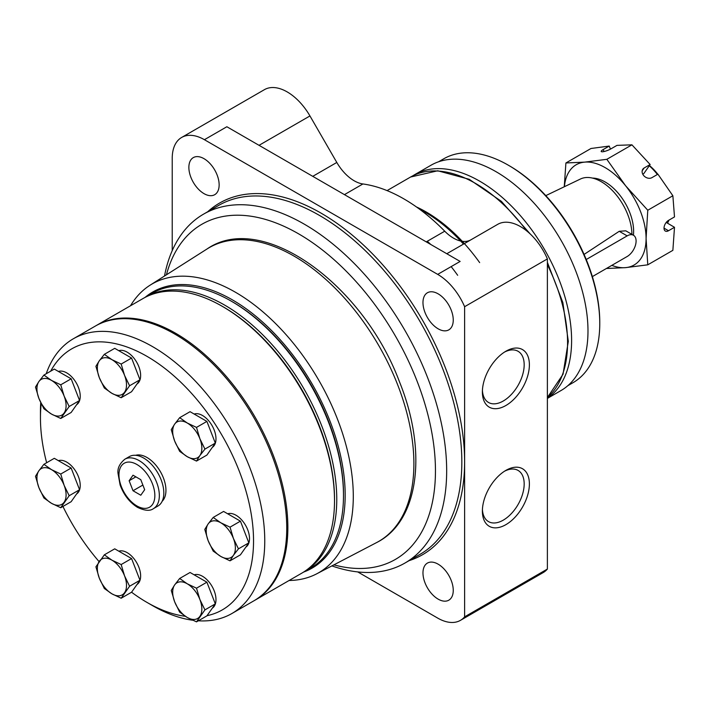 <?xml version="1.0" encoding="UTF-8"?>
<svg xmlns="http://www.w3.org/2000/svg" width="710" height="710" viewBox="0 0 710 710"><rect width="100%" height="100%" fill="white"/><g stroke="black" fill="none" stroke-linecap="round" stroke-linejoin="round"><path stroke-width="1.06" d="M567.822 385.69L572.988 382.708A129.264 74.63 -120 0 0 599.764 323.529L599.764 322.233A127.676 73.716 -120 0 0 509.478 165.865L508.36 165.217A129.264 74.63 -120 0 0 443.723 158.809L438.558 161.791M504.544 352.053A29.554 17.058 -60 0 1 518.06 351.281A29.554 17.058 -60 0 1 522.587 374.96A29.554 17.058 -60 0 1 503.284 400.999A29.554 17.058 -60 0 1 488.507 402.464A29.554 17.058 -60 0 1 482.427 390.376M505.884 405.508A33.237 19.188 -60 0 1 482.383 391.947A33.237 19.188 -60 0 1 505.884 351.237A33.237 19.188 -60 0 1 529.385 364.807A33.237 19.188 -60 0 1 505.884 405.508M504.544 471.2A29.554 17.058 -60 0 1 518.06 470.419A29.554 17.058 -60 0 1 522.587 494.098A29.554 17.058 -60 0 1 503.284 520.137A29.554 17.058 -60 0 1 488.507 521.601A29.554 17.058 -60 0 1 482.427 509.514M505.884 524.654A33.237 19.188 -60 0 1 482.383 511.085A33.237 19.188 -60 0 1 505.884 470.384A33.237 19.188 -60 0 1 529.385 483.945A33.237 19.188 -60 0 1 505.884 524.654M599.764 323.529A129.264 74.63 -120 0 0 508.36 165.217M547.383 398.408L561.051 390.518A130.063 75.091 -120 0 0 561.051 240.335A130.063 75.091 -120 0 0 430.988 165.244L414.613 174.704A130.063 75.091 -120 0 0 412.643 175.911M547.383 398.266A130.063 75.091 -120 0 0 543.274 247.399A130.063 75.091 -120 0 0 414.613 174.704M463.488 244.098A130.853 75.544 -120 0 0 430.278 215.37A130.853 75.544 -120 0 0 419.512 209.157M457.666 275.294A130.853 75.544 -120 0 0 451.152 266.614M430.855 244.533A130.853 75.544 -120 0 0 427.269 241.285M312.746 176.346L336.806 162.457L309.95 115.943A45.52 26.279 -120 0 0 264.431 89.655L181.662 137.447A45.52 26.279 -120 0 0 172.228 158.286L172.228 250.621M357.733 571.923L437.697 618.091A45.52 26.279 -120 0 0 460.462 620.345A45.52 26.279 -120 0 0 464.615 616.848L464.615 306.702A45.52 26.279 -120 0 0 437.697 274.38L204.418 139.701A45.52 26.279 -120 0 0 181.662 137.447M460.462 620.345L543.23 572.553A45.52 26.279 -120 0 0 547.383 569.056L547.383 258.919A45.52 26.279 -120 0 0 497.71 224.342L446.794 253.736L497.71 224.342M464.615 616.848L547.383 569.056M464.615 306.702L547.383 258.919M426.248 241.87L444.735 231.203A34.701 20.04 -120 0 0 470.774 239.891M444.735 231.203A161.969 93.516 -120 0 0 362.916 183.961A34.701 20.04 -120 0 1 336.806 162.457M437.697 274.38L460.133 261.431L226.854 126.744L204.418 139.701M409.164 560.625A203.007 117.203 -120 0 0 422.565 320.29A203.007 117.203 -120 0 0 207.728 211.731M204.01 193.635A21.415 12.363 -120 0 0 214.713 194.691A21.415 12.363 -120 0 0 214.713 169.974A21.415 12.363 -120 0 0 193.298 157.611A21.415 12.363 -120 0 0 190.023 174.766A21.415 12.363 -120 0 0 204.01 193.635M438.114 599.116A21.415 12.363 -120 0 0 448.818 600.181A21.415 12.363 -120 0 0 448.818 575.455A21.415 12.363 -120 0 0 427.402 563.092A21.415 12.363 -120 0 0 424.127 580.247A21.415 12.363 -120 0 0 438.114 599.116M438.114 328.792A21.415 12.363 -120 0 0 448.818 329.857A21.415 12.363 -120 0 0 448.818 305.131A21.415 12.363 -120 0 0 427.402 292.768A21.415 12.363 -120 0 0 424.127 309.924A21.415 12.363 -120 0 0 438.114 328.792M331.872 565.905A201.436 116.298 -120 0 0 404.948 563.048A201.436 116.298 -120 0 0 404.957 330.461A201.436 116.298 -120 0 0 203.521 214.163A201.436 116.298 -120 0 0 164.507 276.021M333.886 564.858A193.502 111.718 -120 0 0 434.937 456.832A193.502 111.718 -120 0 0 310.501 241.302A193.502 111.718 -120 0 0 166.424 274.805M289.112 580.487A166.681 96.24 -120 0 0 316.695 573.831A166.681 96.24 -120 0 0 318.772 380.214A166.681 96.24 -120 0 0 150.059 285.207A166.681 96.24 -120 0 0 130.498 305.77M303.827 571.985A159.404 92.034 -120 0 0 312.16 384.03A159.404 92.034 -120 0 0 145.222 297.268M667.489 223.162A40.284 23.261 -120 0 0 668.944 220.135M657.362 174.5A40.284 23.261 -120 0 0 649.286 165.803M611.816 265.371A57.892 33.423 -120 0 0 625.608 267.635L647.777 264.821L672.867 250.337L674.5 227.289L668.509 230.741A6.346 3.665 120 0 1 665.341 231.061A6.346 3.665 120 0 1 664.365 225.975A6.346 3.665 120 0 1 668.509 220.384L674.5 216.923L672.867 195.756L657.922 174.181L651.931 177.642A6.346 5.005 35.1 0 1 644.298 176.204A6.346 5.005 35.1 0 1 642.852 169.157A6.346 5.005 35.1 0 1 644.156 167.977L650.147 164.516L643.81 173.586L642.772 174.19M592.353 276.607L627.17 256.505A12.629 7.286 120 0 0 635.414 245.376A12.629 7.286 120 0 0 633.48 235.258L625.794 230.821L619.235 231.3L584.064 254.428M633.48 235.258A12.629 7.286 120 0 0 627.17 235.88L586.229 259.523M631.935 234.371A43.452 25.09 -120 0 0 613.396 191.602A43.452 25.09 -120 0 0 580.469 179L545.786 195.632M604.006 151.541L603.225 149.526A6.346 1.34 -21.2 0 0 601.192 151.47A6.346 1.34 -21.2 0 0 604.867 151.328A6.346 1.34 -21.2 0 0 610.99 148.825L616.981 145.373L631.935 144.831L606.837 159.315L625.608 185.763A57.892 33.423 -120 0 0 584.676 162.129L606.837 159.315M603.225 149.526L609.216 146.065L590.995 148.488L565.905 162.972L584.676 162.129A57.892 33.423 -120 0 0 564.406 186.703M592.548 178.103A40.284 23.261 60 0 1 605.142 181.982A40.284 23.261 60 0 1 633.418 235.223M606.837 268.478L625.608 267.635A57.892 33.423 -120 0 0 646.082 238.516A57.892 33.423 -120 0 0 625.608 185.763L647.777 210.24L646.082 238.516L647.777 264.821M657.824 174.234A37.887 21.877 -120 0 0 649.464 165.545M674.5 227.289L666.22 222.425M610.476 149.118L609.216 146.065M650.147 164.516L631.935 144.831M672.867 195.756L647.777 210.24M564.255 186.774L565.905 162.972M179.665 578.472L190.067 572.473L206.903 582.191L196.501 588.191L187.262 583.806A20.617 11.901 -120 0 0 174.642 584.933L171.252 590.445L174.642 601.769A20.617 11.901 -120 0 0 187.262 617.478A20.617 11.901 -120 0 0 199.892 616.351A20.617 11.901 -120 0 0 199.892 599.515A20.617 11.901 -120 0 0 187.262 583.806L179.665 578.472L174.642 584.933A20.617 11.901 -120 0 0 174.642 601.769L179.665 612.144L187.262 617.478L196.501 621.862L206.903 615.863L215.316 603.882L206.903 582.191M196.501 427.402L206.903 421.403L190.067 411.685L179.665 417.684L187.262 423.018L196.501 427.402L199.892 438.727A20.617 11.901 -120 0 0 187.262 423.018A20.617 11.901 -120 0 0 174.642 424.145L171.252 429.665L174.642 440.981L179.665 451.356L187.262 456.69L196.501 461.074L206.903 455.074L215.316 443.102L206.903 421.403M179.665 417.684L174.642 424.145A20.617 11.901 -120 0 0 174.642 440.981A20.617 11.901 -120 0 0 187.262 456.69A20.617 11.901 -120 0 0 199.892 455.563L204.924 449.102L215.316 443.102M196.501 461.074L199.892 455.563A20.617 11.901 -120 0 0 199.892 438.727L204.924 449.102M230.031 527.157L240.424 521.158L223.597 511.431L213.195 517.439L220.792 522.773L230.031 527.157L233.421 538.473A20.617 11.901 -120 0 0 220.792 522.773A20.617 11.901 -120 0 0 208.172 523.9L204.782 529.411L208.172 540.736L213.195 551.111L220.792 556.445L230.031 560.829L240.424 554.829L248.846 542.848L240.424 521.158M213.195 517.439L208.172 523.9A20.617 11.901 -120 0 0 208.172 540.736A20.617 11.901 -120 0 0 220.792 556.445A20.617 11.901 -120 0 0 233.421 555.309L238.453 548.848L248.846 542.848M230.031 560.829L233.421 555.309A20.617 11.901 -120 0 0 233.421 538.473L238.453 548.848M196.501 621.862L204.924 609.89L199.892 599.515L196.501 588.191M302.779 572.571A158.605 91.572 -120 0 0 303.916 571.941L310.643 568.053A158.605 91.572 -120 0 0 343.489 495.447L343.489 494.151A157.025 90.658 -120 0 0 232.463 301.839L231.336 301.191A158.605 91.572 -120 0 0 152.038 293.336L145.302 297.224A158.605 91.572 -120 0 0 144.192 297.88M343.489 495.447A158.605 91.572 -120 0 0 231.336 301.191M162.173 501.26A26.802 15.478 -120 0 0 160.398 471.653A26.802 15.478 -120 0 0 135.637 455.305M227.679 513.791A19.037 10.987 60 0 1 236.048 515.256A19.037 10.987 60 0 1 248.402 531.763A19.037 10.987 60 0 1 245.855 547.099M131.563 592.22L139.976 580.247L131.563 558.548L114.727 548.83L104.334 554.829L95.912 566.811L99.302 578.126L104.334 588.501L111.931 593.835A20.617 11.901 -120 0 0 124.561 592.708A20.617 11.901 -120 0 0 124.561 575.872A20.617 11.901 -120 0 0 111.931 560.163A20.617 11.901 -120 0 0 99.302 561.291A20.617 11.901 -120 0 0 99.302 578.126A20.617 11.901 -120 0 0 111.931 593.835L121.17 598.219L131.563 592.22A150.68 86.993 -120 0 0 146.997 602.417A150.68 86.993 -120 0 0 185.345 616.307M207.018 615.685A150.68 86.993 -120 0 0 216.204 425.805A150.68 86.993 -120 0 0 50.676 371.188M41.207 403.679A150.68 86.993 -120 0 0 40.452 417.87A150.68 86.993 -120 0 0 46.638 462.751M62.933 506.443A150.68 86.993 -120 0 0 99.081 561.61M152.606 605.657A158.605 91.572 -120 0 1 152.606 605.648L146.997 602.417L152.606 605.657A158.605 91.572 -120 0 0 192.685 620.238M194.149 574.834A19.037 10.987 60 0 1 202.519 576.289A19.037 10.987 60 0 1 214.873 592.797A19.037 10.987 60 0 1 212.326 608.142M118.818 551.191A19.037 10.987 60 0 1 127.179 552.655A19.037 10.987 60 0 1 139.533 569.154A19.037 10.987 60 0 1 136.995 584.499M58.397 460.675A19.037 10.987 60 0 1 66.767 462.139A19.037 10.987 60 0 1 79.121 478.638A19.037 10.987 60 0 1 76.573 493.983M58.397 371.445A19.037 10.987 60 0 1 66.767 372.91A19.037 10.987 60 0 1 79.121 389.408A19.037 10.987 60 0 1 76.573 404.753M118.818 350.696A19.037 10.987 60 0 1 127.179 352.16A19.037 10.987 60 0 1 139.533 368.659A19.037 10.987 60 0 1 136.995 384.003M194.149 414.045A19.037 10.987 60 0 1 202.519 415.51A19.037 10.987 60 0 1 214.873 432.008A19.037 10.987 60 0 1 212.326 447.353M303.916 571.941A158.605 91.572 -120 0 0 303.916 388.796A158.605 91.572 -120 0 0 145.302 297.224M254.446 600.491A158.605 91.572 -120 0 0 255.014 600.172L301.67 573.236A158.605 91.572 -120 0 0 334.517 500.621L334.517 499.334A157.025 90.658 -120 0 0 223.49 307.022L222.363 306.374A158.605 91.572 -120 0 0 143.065 298.511L96.409 325.455A158.605 91.572 -120 0 0 95.85 325.775M334.517 500.621A158.605 91.572 -120 0 0 222.363 306.374M255.014 600.172A158.605 91.572 -120 0 0 255.014 417.027A158.605 91.572 -120 0 0 96.409 325.455M198.347 620.797A158.605 91.572 -120 0 0 231.913 613.511L253.887 600.82A158.605 91.572 -120 0 0 253.896 417.675A158.605 91.572 -120 0 0 95.282 326.103L73.299 338.794A158.605 91.572 -120 0 0 46.212 373.762M231.913 613.511A158.605 91.572 -120 0 0 231.913 430.366A158.605 91.572 -120 0 0 73.299 338.794M40.718 402.659A158.605 91.572 -120 0 0 40.452 411.401L40.452 417.87M121.17 598.219L129.584 586.247L139.976 580.247M129.584 586.247L124.561 575.872L121.17 564.548L131.563 558.548M204.924 609.89L215.316 603.882M104.334 554.829L111.931 560.163L121.17 564.548M60.749 474.04L71.151 468.032L54.315 458.314L43.913 464.313L51.51 469.647L60.749 474.04L64.14 485.356A20.617 11.901 -120 0 0 51.51 469.647A20.617 11.901 -120 0 0 38.89 470.774L35.5 476.295L38.89 487.61L43.913 497.985L51.51 503.319L60.749 507.712L71.151 501.704L79.564 489.731L71.151 468.032M60.749 507.712L69.172 495.731L79.564 489.731M69.172 495.731L64.14 485.356A20.617 11.901 -120 0 1 64.14 502.192A20.617 11.901 -120 0 1 51.51 503.319A20.617 11.901 -120 0 1 38.89 487.61A20.617 11.901 -120 0 1 38.89 470.774L43.913 464.313M60.749 384.811L71.151 378.803L54.315 369.085L43.913 375.084L51.51 380.418L60.749 384.811L64.14 396.127A20.617 11.901 -120 0 0 51.51 380.418A20.617 11.901 -120 0 0 38.89 381.554L35.5 387.065L38.89 398.381L43.913 408.756L51.51 414.09L60.749 418.483L71.151 412.474L79.564 400.502L71.151 378.803M60.749 418.483L69.172 406.502L79.564 400.502M69.172 406.502L64.14 396.127A20.617 11.901 -120 0 1 64.14 412.963A20.617 11.901 -120 0 1 51.51 414.09A20.617 11.901 -120 0 1 38.89 398.381A20.617 11.901 -120 0 1 38.89 381.554L43.913 375.084M121.17 364.052L131.563 358.053L114.727 348.335L104.334 354.334L111.931 359.668L121.17 364.052L124.561 375.377A20.617 11.901 -120 0 0 111.931 359.668A20.617 11.901 -120 0 0 99.302 360.795L95.912 366.307L99.302 377.631L104.334 388.006L111.931 393.34L121.17 397.724L131.563 391.725L139.976 379.752L131.563 358.053M121.17 397.724L129.584 385.752L139.976 379.752M129.584 385.752L124.561 375.377A20.617 11.901 -120 0 1 124.561 392.213A20.617 11.901 -120 0 1 111.931 393.34A20.617 11.901 -120 0 1 99.302 377.631A20.617 11.901 -120 0 1 99.302 360.795L104.334 354.334M153.422 508.644L157.904 506.053A28.551 16.481 -120 0 0 157.904 473.091A28.551 16.481 -120 0 0 129.362 456.601L124.871 459.192C119.617 463.568 117.336 468.316 118.029 473.455L120.114 485.001C123.824 495.003 129.637 502.458 137.562 507.384C144.778 510.783 150.067 511.2 153.422 508.644A28.551 16.481 -120 0 0 153.422 475.673A28.551 16.481 -120 0 0 124.871 459.192M144.671 489.696L140.793 479.685L133.018 475.203L129.131 480.732L133.018 490.743L140.793 495.225L144.671 489.696M135.867 476.845L129.131 480.732M142.87 485.054L133.018 490.743M547.383 397.493A130.063 75.091 -120 0 0 547.383 264.715M526.749 230.936A130.063 75.091 -120 0 0 410.575 177.03L437.733 170.773L469.248 179.31L501.366 201.329L530.343 234.087M479.649 262.602A130.063 75.091 -120 0 0 416.459 206.956M259.035 145.328L309.95 115.943M344.439 194.638L362.916 183.961M404.948 563.048L420.116 554.297A201.436 116.298 -120 0 0 420.116 321.701A201.436 116.298 -120 0 0 218.68 205.403L203.521 214.163M376.655 542.547A169.575 97.909 -120 0 0 378.776 345.575A169.575 97.909 -120 0 0 207.134 248.917C262.141 210.692 363.112 284.231 399.464 381.785C427.482 450.877 419.344 521.202 376.655 542.547L316.695 573.831M619.235 231.3L627.17 235.88M644.156 167.977L642.177 170.79M668.509 230.741L664.028 228.15M136.906 505.937A25.374 14.653 -120 0 0 152.446 483.829A25.374 14.653 -120 0 0 121.366 465.884A25.374 14.653 -120 0 0 136.906 505.937M547.383 397.538L563.039 374.232L568.311 341.332L562.861 302.575L547.383 262.336M387.065 190.608L410.575 177.03M150.059 285.207L207.134 248.917"/></g></svg>
